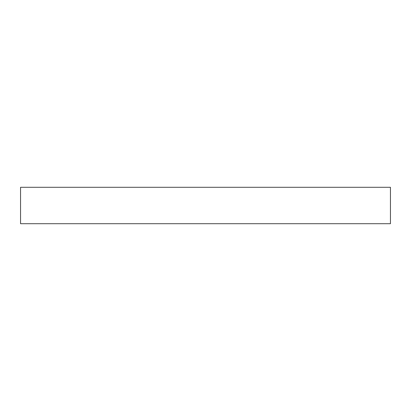 <?xml version="1.0" encoding="UTF-8"?>
<svg xmlns="http://www.w3.org/2000/svg" width="411" height="411" viewBox="0 0 411 411"><rect width="100%" height="100%" fill="white"/><g stroke="black" fill="none" stroke-linecap="round" stroke-linejoin="round"><path stroke-width="0.62" d="M205.5 187.298L390.45 187.298L390.45 223.702L20.55 223.702L20.55 187.298L205.5 187.298"/></g></svg>
